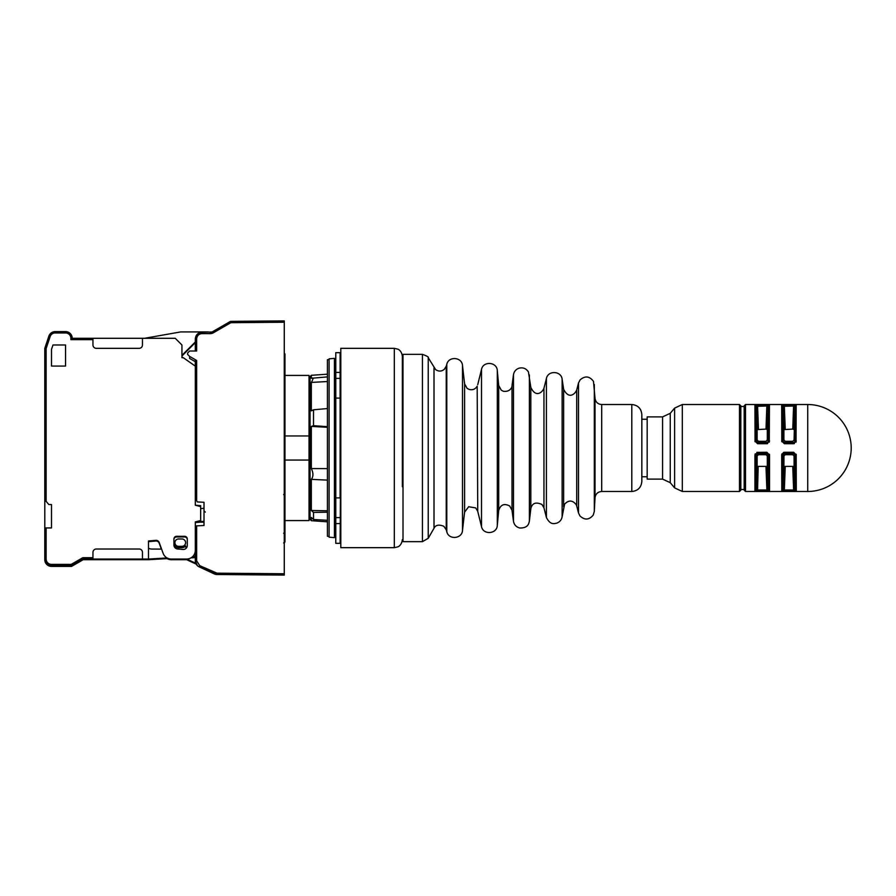 <?xml version="1.0" encoding="UTF-8"?>
<svg xmlns="http://www.w3.org/2000/svg" width="896" height="896" viewBox="0 0 896 896"><rect width="100%" height="100%" fill="white"/><g stroke="black" fill="none" stroke-linecap="round" stroke-linejoin="round"><path stroke-width="1.34" d="M311.326 520.699L310.027 519.411L310.027 376.589L311.326 375.301L311.326 378.28C313.443 377.384 313.443 378.773 311.326 382.413L311.326 410.861L313.51 409.797L313.51 425.69L311.326 426.406L311.326 468.574C313.443 473.032 313.443 476.627 311.326 479.36L311.326 510.496L313.51 512.411L313.51 519.49L311.326 517.418L311.326 520.699L327.421 521.819M311.326 378.28L327.421 376.902M334.443 479.976L335.115 479.954L335.115 466.962L334.443 466.962L335.115 465.976L334.443 466.01M334.443 483.179L335.115 483.426L335.115 479.954M335.115 413.806L335.115 427.392L334.443 427.381M335.115 427.392L335.115 430.024L334.443 429.99M329.101 359.699L327.421 359.699L327.421 536.301L329.101 536.301M311.326 479.36L327.421 480.11M327.421 427.302L311.326 426.406M311.326 382.413L327.421 381.528M327.421 510.798L311.326 510.496M327.421 512.232L313.51 512.411M327.421 520.296L313.51 519.49M327.421 426.664L313.51 425.69M327.421 408.554L313.51 409.797M327.421 468.619L311.326 468.574M334.443 416.024L335.115 416.046M335.115 468.608L334.443 468.619M662.57 479.102L647.17 479.102L647.17 416.898L662.57 416.898L670.253 413.314L670.253 482.686L662.57 479.102L662.57 416.898M807.722 404.522A43.478 43.478 0 0 1 851.2 448A43.478 43.478 0 0 1 807.722 491.478L807.722 404.522L745.506 404.522L745.506 491.478L744.173 490.146L744.173 406.526L740.824 406.526L740.824 405.854L740.824 490.146L739.491 491.478L739.491 404.522L682.304 404.522L682.304 491.478L674.621 487.894L674.621 408.106L682.304 404.522M44.834 559.709L44.8 559.048L44.8 559.709A6.686 6.686 0 0 0 51.486 566.406L71.557 566.406L83.149 559.709L92.96 559.709L92.96 552.35A3.349 3.349 0 0 1 96.309 549.013L139.115 549.013A3.349 3.349 0 0 1 142.464 552.35L142.464 559.709L84.605 559.709M199.013 521.595L195.306 522.581L195.306 525.952L195.306 522.581L200.659 522.122L200.659 521.45L200.659 522.122L195.306 522.581M187.914 559.608A8.691 8.691 0 0 1 186.614 559.709L171.293 559.709A8.691 8.691 0 0 1 166.118 558.006M148.49 541.654L155.77 541.016A3.349 3.349 0 0 1 159.197 543.2L161.347 549.102M167.07 558.622L148.49 559.709L148.49 540.982L155.77 540.344A3.349 3.349 0 0 1 159.197 542.528L163.128 553.325A8.691 8.691 0 0 0 171.293 559.048L186.614 559.048A8.691 8.691 0 0 0 195.306 550.346L195.306 521.92L200.659 520.486L200.659 505.658L195.306 505.198L200.659 506.632M148.49 559.709L142.464 559.709M187.286 539.638A2.677 2.677 0 0 0 184.61 536.973L176.602 536.973A2.677 2.677 0 0 0 173.925 539.638M71.557 566.406L71.378 565.734M82.992 559.138L83.149 559.709M83.597 338.296L72.229 338.296A6.686 6.686 0 0 0 65.542 331.61L55.216 331.61A6.686 6.686 0 0 0 48.866 336.168L44.8 348.331L46.133 348.544L50.131 336.594A5.354 5.354 0 0 1 55.216 332.942L55.216 331.61A6.686 6.686 0 0 0 48.854 336.179L44.8 348.331L44.8 499.744L48.81 504.526L51.486 504.526L51.486 527.934L44.8 527.934L44.8 559.048A6.686 6.686 0 0 0 51.486 565.734L71.557 565.734L83.149 559.048L92.96 559.048L84.605 559.048M92.96 339.629L92.96 338.296L142.464 338.296L142.464 344.982A3.349 3.349 0 0 1 139.115 348.331L96.309 348.331A3.349 3.349 0 0 1 92.96 344.982L92.96 339.629L70.885 339.629L70.885 338.296L72.229 338.296L70.885 339.629L70.885 338.296A5.354 5.354 0 0 0 65.542 332.942L65.542 331.61M65.542 344.982L65.542 366.061L51.486 366.061L51.486 349.418L52.976 344.982L65.542 344.982M92.96 338.296L72.229 338.296M142.464 338.296L175.246 338.296L181.933 344.982L181.933 357.403A3.349 3.349 0 0 1 182.907 355.04L195.306 342.642M195.306 505.198L195.306 366.128L183.266 357.694L181.933 357.694L181.933 356.742A3.349 3.349 0 0 1 182.907 354.368L195.306 341.97M195.306 525.952L196.638 525.874L196.638 560.806L199.73 565.656L216.989 573.171L216.989 574.515L284.278 575.098L216.989 574.515A6.686 6.686 0 0 1 214.222 573.888L199.17 566.866C196.717 565.589 195.429 563.562 195.306 560.806L195.306 524.07M167.07 557.95L148.49 559.048L92.96 559.048M187.286 538.978A2.677 2.677 0 0 0 184.61 536.301L176.602 536.301A2.677 2.677 0 0 0 173.925 538.978L173.925 544.992A4.01 4.01 0 0 0 177.587 548.99L182.918 549.461A4.01 4.01 0 0 0 187.286 545.462L187.286 538.978M71.557 565.734L71.198 564.39L51.486 564.39A5.354 5.354 0 0 1 46.133 559.048L44.8 559.048M92.96 557.704L82.79 557.704L83.149 559.048M44.8 348.331L46.133 348.544L46.133 501.334M44.8 532.078L44.8 499.744M335.787 372.411L340.133 372.411L340.133 352.677L335.787 352.677L335.787 500.696L334.443 501.211M334.443 500.349L335.787 500.349M334.443 491.086L335.787 491.086L335.787 499.386L334.443 499.386M334.443 414.03L335.787 413.526L335.787 482.474L335.115 482.194M196.202 564.144L186.693 559.709M195.306 556.293L192.819 556.438M174.91 542.651L174.899 546.056A5.018 5.018 0 0 0 178.584 547.669L181.933 547.669A5.018 5.018 0 0 0 185.618 546.056A3.349 3.349 0 0 0 186.368 548.016A3.349 3.349 0 0 1 185.618 546.056L185.606 545.899M174.899 546.056A3.349 3.349 0 0 1 174.597 547.221M161.594 549.102L151.794 549.058L161.594 549.102M148.49 548.162A6.686 6.686 0 0 0 151.794 549.058M144.558 338.296L180.589 331.934L207.346 331.934A10.707 10.707 0 0 1 210.011 332.27M178.584 538.978L181.933 538.978A3.674 3.674 0 0 1 185.606 542.651A3.674 3.674 0 0 1 181.933 546.336L178.584 546.336A3.674 3.674 0 0 1 174.91 542.651A3.674 3.674 0 0 1 178.584 538.978M195.787 563.282L186.693 559.048M200.659 520.486L200.659 521.45L195.306 521.92M403.01 394.285L403.01 541.654L422.43 541.654L422.43 354.346L403.01 354.346L403.01 394.285M631.792 404.522C637.885 405.115 641.234 408.464 641.827 414.557L641.827 481.443C641.234 487.536 637.885 490.885 631.792 491.478L631.792 404.522L601.686 404.522C597.778 404.174 595.56 402.058 595.011 398.171L593.488 381.394C589.534 376.074 585.054 375.581 580.048 379.938L578.525 382.962L578.525 513.038L576.722 506.05L576.722 389.95C575.277 393.736 569.027 400.053 563.629 389.278L562.128 379.266C561.366 370.832 548.005 370.171 546.414 378.493L546.414 517.507L543.95 507.797L543.95 388.203C542.562 392.123 535.853 398.362 530.824 387.33L528.438 371.963C526.243 368.547 523.163 367.27 519.198 368.144C515.973 369.219 514.058 371.437 513.464 374.786L513.464 521.214L511.997 510.227L511.997 385.773C512.434 386.053 510.709 392.358 503.317 391.25L501.256 390.163L498.702 385.504L497.302 370.586C496.978 361.85 483.123 360.819 481.51 369.421L481.51 526.579L477.736 511.302L477.187 386.176C475.25 389.278 472.528 390.354 469 389.39L467.051 388.304L464.598 383.858L462.493 365.534C462.112 357.19 448.784 355.846 446.802 364.235L446.802 531.765L446.23 529.771L446.23 366.229L444.27 369.365C441.448 371.538 438.57 371.627 435.635 369.611L428.221 357.694L428.221 538.306L434.011 528.27L434.011 367.73M284.95 435.949L309.03 435.949L309.03 375.424L284.95 375.424M284.95 520.576L309.03 520.576L309.03 460.051L284.95 460.051M309.03 435.949L309.03 460.051M310.027 379.434L309.03 379.434M340.402 378.381L335.787 378.381L335.787 497.918L340.133 497.918L340.133 372.411M335.787 398.082L340.402 398.082M340.133 523.589L335.787 523.589L335.787 543.323L340.133 543.323L340.402 497.918M340.133 360.203L340.805 361.693M340.133 535.797L340.805 534.307M335.787 523.589L335.787 497.918M334.443 404.914L335.787 404.914L335.787 396.614L334.443 396.614M334.443 394.789L335.787 395.304L335.787 378.101M335.787 517.619L340.402 517.619M402.349 486.73L402.349 356.362C401.71 350.504 397.846 349.093 397.846 349.149L394.318 348.331L340.805 348.331L340.805 547.669L394.318 547.669L394.318 348.331M195.306 351.008L195.306 338.968C195.72 334.914 197.949 332.674 202.003 332.27L212.072 332.002L230.026 321.642A2.005 2.005 0 0 1 231.011 321.373L284.278 320.902L284.278 575.098L284.278 573.765L216.989 573.171M197.322 334.186A6.686 6.686 0 0 1 202.003 332.27C197.949 332.674 195.72 334.914 195.306 338.968L197.322 334.186M214.782 572.667L214.222 573.888L216.989 574.515L199.17 566.866A6.686 6.686 0 0 1 197.322 565.578L195.306 560.806L196.638 560.806M195.306 366.128L195.306 359.699M195.306 498.467L197.322 501.939L204.008 502.286L204.008 525.493L196.638 525.874M230.026 321.642L212.072 332.002A2.005 2.005 0 0 1 211.064 332.27A2.005 2.005 0 0 0 212.072 332.002L230.026 321.642L212.072 332.002L230.026 321.642L230.686 322.795L212.722 333.166L212.072 332.002A2.005 2.005 0 0 1 211.064 332.27L211.053 333.614L201.992 333.614L202.003 332.27M231.011 321.373L231.011 322.706L284.278 322.235L284.278 320.902L235.446 321.328M201.992 333.614C198.744 333.939 196.963 335.72 196.638 338.968L196.638 351.008L189.627 351.008L187.622 353.013L187.622 354.413L189.627 356.418L196.638 360.461L196.638 500.763M214.222 573.888L199.17 566.866L214.222 573.888M204.008 524.933L204.008 525.493M189.627 356.418L189.627 358.422L195.306 361.704M204.008 523.589L204.008 502.286M204.008 521.237L200.894 521.618L200.659 519.68M200.894 521.618L200.973 522.189L204.008 521.618M204.008 522.2L200.973 522.189L204.008 521.819M329.101 396.85L329.101 358.826L334.443 358.366L334.443 537.634L329.101 537.174L329.101 396.85M744.173 490.146L744.173 406.526M757.949 454.798L757.142 456.03L756.258 454.832L757.142 456.03L757.142 466.39L757.142 456.03L758.464 454.686L766.293 454.72M757.142 466.39L756.258 489.642L757.142 466.39L767.312 466.39L768.197 489.642L767.312 466.39L766.002 466.917L767.245 466.581M756.392 454.25L757.579 453.477L756.258 454.832L756.258 489.642L757.579 490.011L756.258 489.642L757.579 490.011L758.173 466.906M757.232 453.533L757.579 452.278L754.925 455.034L755.182 453.846M756.862 452.379L766.875 452.278L766.875 453.477L757.579 453.477L758.464 454.686M755.037 491.03L757.579 491.266L757.579 490.011L756.314 489.776M767.312 466.39L767.312 456.03L768.152 454.451M769.429 454.25L769.541 455.034L768.197 454.832L766.875 453.477L768.197 454.832L767.312 456.03L766.002 454.686L766.875 453.477M756.258 489.642A1.333 1.322 180 0 1 754.925 490.907L754.925 455.034L756.258 454.832M766.875 452.278L769.541 455.034L769.541 490.907L766.875 491.266L766.875 490.011L768.197 489.642L768.197 454.832M769.541 490.907A1.333 1.322 180 0 1 768.197 489.642L766.875 490.011L768.197 489.642L766.875 490.011L766.002 466.917M757.221 429.419L756.258 406.358L757.142 439.97L757.142 429.61L766.282 429.094M757.142 439.97L756.258 441.168L754.925 440.966L757.579 443.722L756.258 441.168L757.142 439.97L758.464 441.314L766.002 441.314L767.312 439.97L767.312 429.61L766.002 429.083L766.875 404.734L769.541 405.093A1.333 1.322 180 0 0 768.197 406.358L767.312 429.61L768.197 406.358L766.875 405.989L768.152 406.224M767.592 443.621L766.875 443.722L766.002 441.314L767.312 439.97L768.197 441.168L767.245 440.406M766.875 405.989L756.258 406.358A1.333 1.322 180 0 0 754.925 405.093L766.875 404.734M758.173 441.28L757.579 442.523L756.258 441.168L756.258 406.358L757.579 405.989L756.258 406.358L757.579 405.989L757.579 404.734M757.579 443.722L766.875 443.722L769.541 440.966L768.074 441.75M755.037 441.75L754.925 405.093M769.429 404.97L769.283 442.154M767.234 442.467L757.579 442.523M783.91 466.39L783.026 489.642L783.91 466.39L794.069 466.39L792.758 466.917L794.069 466.39L794.954 489.642L794.069 466.39L794.069 456.03L794.954 454.832L793.632 453.477L784.347 453.477L783.026 454.832L783.91 456.03L783.91 466.39L783.978 455.594M784.706 454.798L783.91 456.03L785.221 454.686L793.05 454.72M783.149 454.25L783.989 453.533M783.619 452.379L781.682 455.034L781.939 453.846M785.221 466.917L784.347 490.011L783.026 489.642A1.333 1.322 180 0 1 781.682 490.907L784.347 491.266L784.347 490.011L783.07 489.776M781.794 491.03L781.682 455.034L783.026 454.832L783.026 489.642M793.632 453.477L794.954 454.832L794.069 456.03L792.758 454.686L793.632 452.278L796.298 455.034L794.909 454.451M796.186 454.25L796.298 490.907A1.333 1.322 180 0 1 794.954 489.642L793.632 490.011L794.954 489.642L793.632 490.011L792.758 466.917M794.954 454.832L794.954 489.642L793.632 490.011L793.632 491.266L796.298 490.907M783.91 456.03L783.026 454.832M785.221 454.686L784.347 452.278L793.632 452.278M783.91 429.61L783.026 406.358L783.91 439.97L783.91 429.61L792.758 429.083L793.632 404.734L796.298 405.093A1.333 1.322 180 0 0 794.954 406.358L794.069 429.61L792.758 429.083M783.91 439.97L783.026 441.168L781.682 440.966L784.347 443.722L783.026 441.168L783.91 439.97L785.221 441.314L792.758 441.314L794.069 439.97L794.954 406.358L793.632 405.989L794.909 406.224M794.349 443.621L793.632 443.722L792.758 441.314L794.069 439.97L794.954 441.168L794.002 440.406M793.632 405.989L783.026 406.358A1.333 1.322 180 0 0 781.682 405.093L793.632 404.734M783.149 406.157L784.347 405.989L783.026 406.358L784.347 405.989L784.347 404.734M784.347 443.722L793.632 443.722L796.298 440.966L794.83 441.75M783.07 441.549L784.347 442.523L784.93 441.28M793.99 442.467L784.347 442.523M796.186 404.97L796.04 442.154M781.794 441.75L781.682 405.093M745.506 404.522L744.173 405.854M284.278 510.294A1.333 0.851 0 0 0 284.95 509.555L284.95 512.4A1.333 0.571 0 0 0 284.278 511.907M283.629 494.592L284.95 493.259L284.95 509.555L284.95 448M283.629 542.965L284.95 541.621L284.95 512.4M284.278 353.214A1.333 1.333 0 0 1 284.95 354.379L284.95 493.259L284.278 494.413M284.95 509.88L284.95 526.602M284.95 541.621A1.333 1.333 0 0 1 284.278 542.786M334.443 481.499L335.115 481.477M334.443 414.501L335.115 414.523M335.115 429.038L334.443 429.027M51.486 566.406L51.486 564.39M55.216 332.942L65.542 332.942M48.854 336.179L50.131 336.594M46.133 559.048L46.133 527.934M82.79 557.704L71.198 564.39M190.949 557.883L195.306 557.626M181.933 547.669L181.933 546.336M178.584 547.669L178.584 546.336M477.736 511.302L475.709 507.92L468.653 506.744L464.598 512.142L462.493 530.466L462.493 365.534M464.598 512.142L464.598 383.858M511.997 510.227L509.645 505.982C504.202 503.149 500.562 504.65 498.702 510.496L497.302 525.414L497.302 370.586M498.702 510.496L498.702 385.504M543.95 507.797L541.979 504.493C535.842 501.726 532.123 503.115 530.824 508.67L529.39 521.069L529.39 374.931M530.824 508.67L530.824 387.33M576.722 506.05L576.206 504.672C572.566 500.08 568.714 499.89 564.626 504.09L562.128 516.734L562.128 379.266M563.629 506.722L563.629 389.278M631.792 491.478L601.686 491.478C597.778 491.826 595.549 493.954 595.011 497.829L594.317 511.437L594.317 384.563M595.011 497.829L595.011 398.171M601.686 491.478L601.686 404.522M196.638 338.968L195.306 338.968M199.73 565.656L199.17 566.866M212.722 333.166L211.053 333.614M757.579 490.011L766.875 490.011M766.875 491.266L757.579 491.266M757.579 405.989L758.464 429.083M768.197 441.168L768.197 406.358M784.347 490.011L793.632 490.011M793.632 491.266L784.347 491.266M784.347 405.989L785.221 429.083M794.954 441.168L794.954 406.358M783.026 406.358L783.026 441.168M284.278 356.384L284.95 356.384M334.443 483.392L335.115 483.426M311.326 375.301L327.421 374.181M670.253 482.686L674.621 487.894M670.253 413.314L674.621 408.106M739.491 491.478L682.304 491.478M647.17 419.238L641.827 419.238M647.17 476.762L641.827 476.762M744.173 489.474L740.824 489.474M739.491 404.522L740.824 405.854M446.23 529.771L443.845 526.288C438.883 524.306 435.602 524.966 434.011 528.27M446.23 366.229L446.802 364.235M462.493 530.466C462.022 538.933 448.672 540.042 446.802 531.765M477.736 384.698L481.51 369.421M497.302 525.414C496.978 534.15 483.123 535.181 481.51 526.579M511.997 385.773L513.464 374.786M529.39 521.069C528.73 523.835 528.024 528.136 519.758 528.002C516.23 527.061 514.125 524.798 513.464 521.214M543.95 388.203L546.414 378.493M562.128 516.734C561.534 519.882 559.742 522.021 556.752 523.152C554.422 523.555 550.379 525.381 546.414 517.507M576.722 389.95L578.525 382.962M594.317 511.437L593.219 515.11C589.109 520.005 584.696 520.296 579.981 515.973L578.525 513.038M428.221 357.694C428.915 357.123 426.989 356.003 422.43 354.346M422.43 541.654L428.221 538.306M310.027 516.566L309.03 516.566M394.318 547.669L397.79 546.885C397.757 546.907 401.61 545.709 402.349 539.638M205.296 512.12L204.008 510.787M204.008 508.234L200.659 508.648M807.722 491.478L745.506 491.478M283.629 533.31L284.95 531.978"/></g></svg>
